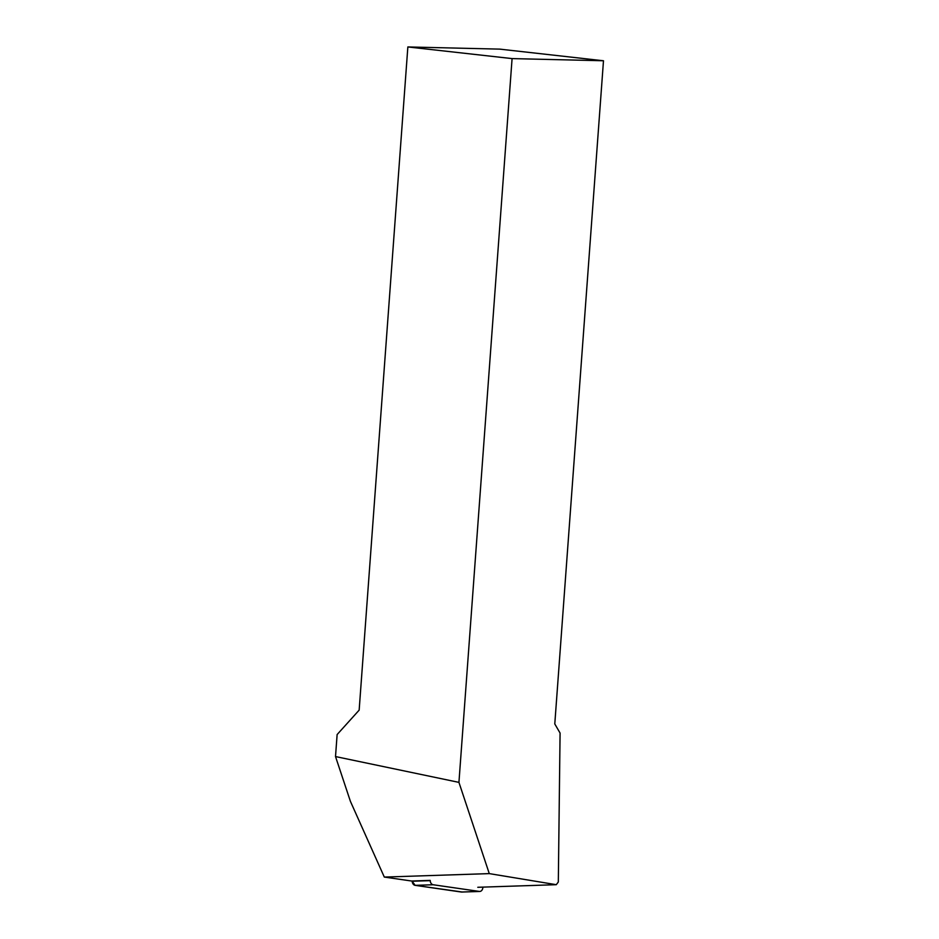 <?xml version="1.0" encoding="UTF-8"?>
<svg xmlns="http://www.w3.org/2000/svg" width="939" height="939" viewBox="0 0 939 939"><rect width="100%" height="100%" fill="white"/><g stroke="black" fill="none" stroke-linecap="round" stroke-linejoin="round"><path stroke-width="1.41" d="M433.172 884.749L415.132 885.348L462.152 892.003A4.437 3.263 -91.9 0 1 461.73 892.05A4.437 3.263 -91.9 0 1 461.295 892.027L415.132 885.348A4.437 3.263 -91.9 0 1 412.162 881.24L430.203 880.653A4.437 3.263 88.1 0 0 433.172 884.749L479.336 891.428A4.437 3.263 88.1 0 0 479.759 891.451A4.437 3.263 88.1 0 0 482.881 887.12M412.162 881.24L415.144 885.348M384.309 877.073L350.411 801.354L335.516 756.564L458.936 782.375L489.278 873.61L384.309 877.073L411.575 881.017L430.168 880.395M407.855 46.95L512.084 58.594L603.484 60.765L499.665 49.121L407.855 46.95L359.156 710.13L337.124 734.556L335.516 756.564M512.084 58.594L458.936 782.375M603.484 60.765L554.785 723.946L560.078 733.054L558.318 881.979L556.287 884.691L489.278 873.61M556.287 884.691L477.798 887.285M461.295 892.027L479.336 891.428M479.759 891.451L461.73 892.05"/></g></svg>
